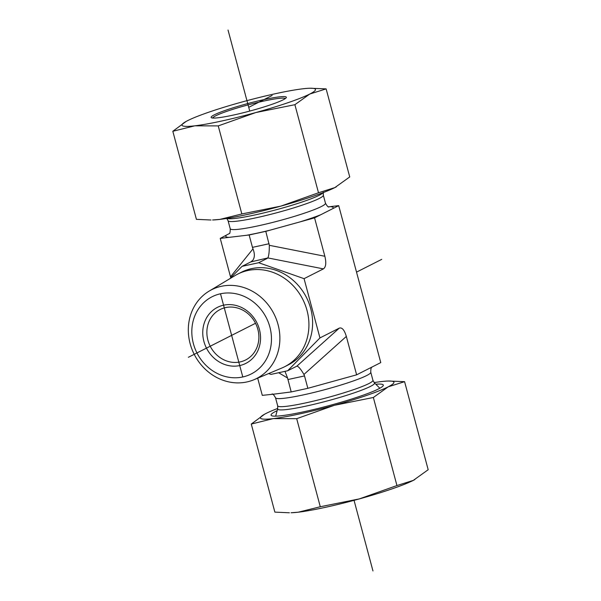 <?xml version="1.0" encoding="UTF-8"?>
<svg xmlns="http://www.w3.org/2000/svg" width="601" height="601" viewBox="0 0 601 601"><rect width="100%" height="100%" fill="white"/><g stroke="black" fill="none" stroke-linecap="round" stroke-linejoin="round"><path stroke-width="0.9" d="M207.908 340.189A28.262 25.4 63.1 0 1 220.101 309.538A28.262 25.4 63.1 0 1 255.53 323.278A28.262 25.4 63.1 0 1 245.644 359.969A28.262 25.4 63.1 0 1 207.908 340.189M203.904 341.413A31.402 28.217 -116.9 0 0 252.525 358.496A31.402 28.217 -116.9 0 0 238.514 306.217A31.402 28.217 -116.9 0 0 203.904 341.413M220.499 293.776A43.28 38.892 63.1 0 1 270.33 348.963A43.28 38.892 63.1 0 1 204.107 363.38A43.28 38.892 63.1 0 1 220.499 293.776L242.789 376.97M221.288 286.309A49.755 44.714 -116.9 0 0 209.11 291.124A49.755 44.714 -116.9 0 0 194.213 354.327A49.755 44.714 -116.9 0 0 253.983 379.719A49.755 44.714 -116.9 0 0 276.851 320.641A49.755 44.714 -116.9 0 0 221.288 286.309M209.11 291.124L235.081 275.558A51.919 46.653 63.1 0 1 237.695 274.109A51.919 46.653 63.1 0 1 247.785 270.525A51.919 46.653 63.1 0 1 305.188 304.79A51.919 46.653 63.1 0 1 284.611 366.745A51.919 46.653 63.1 0 1 281.899 368L253.983 379.719M229.988 278.609L242.045 266.348L258.693 262.727L304.068 278.669L319.95 337.92L287.639 370.772L270.998 374.393L268.639 373.567M237.695 274.109L241.384 272.245A51.919 46.653 63.1 0 1 251.473 268.662A51.919 46.653 63.1 0 1 308.876 302.927A51.919 46.653 63.1 0 1 288.3 364.875L284.611 366.745M257.686 378.164L262.291 395.36L274.785 394.046L291.2 391.935L307.847 388.314L356.626 374.821L380.764 362.598L338.709 205.64L314.571 217.87L265.792 231.355L249.145 234.976L220.236 238.402L229.191 233.631M304.068 278.669L323.398 268.88C325.945 267.092 326.433 262.885 324.856 256.266L314.571 217.87M319.95 337.92L339.28 328.131L296.864 366.167C298.457 366.317 300.808 369.089 303.926 374.461L346.334 336.425C344.411 329.987 342.052 327.214 339.28 328.131M346.334 336.425L356.626 374.821M328.484 206.819L338.709 205.64M229.484 233.458L229.867 233.226M324.856 256.266L269.323 245.313L265.792 231.355M269.105 243.736L252.458 247.364L249.145 234.976M230.776 277.805L220.236 238.402M252.458 247.364L252.983 248.867C254.869 253.66 254.801 257.483 252.773 260.338L250.775 261.923L267.866 257.927L323.398 268.88M284.972 371.35L287.586 378.021L291.2 391.935M296.864 366.167L287.639 370.772M287.879 379.554L304.527 375.933L303.926 374.461M304.527 375.933L307.847 388.314M269.323 245.313C269.338 251.631 268.85 255.831 267.866 257.927M258.693 262.727L267.422 258.302M242.045 266.348L250.775 261.923M414.855 479.568A69.092 6.904 165 0 1 414.81 479.598A69.092 6.904 165 0 1 413.3 480.394A69.092 6.904 165 0 1 359.353 498.898A69.092 6.904 165 0 1 298.314 512.187A69.092 6.904 165 0 1 291.049 512.758L298.314 512.187L320.288 506.748L359.353 498.898L396.945 485.548L413.3 480.394L428.182 469.727L404.586 381.665L388.231 386.819A69.092 6.904 -15 0 0 388.396 381.026A69.092 6.904 -15 0 0 381.132 381.597A69.092 6.904 -15 0 0 374.153 382.582M375.783 384.219A58.102 5.8 165 0 1 382.717 386.27A58.102 5.8 165 0 1 328.694 405.713A58.102 5.8 165 0 1 272.185 415.892A58.102 5.8 165 0 1 275.867 411.279A58.102 5.8 165 0 1 277.166 410.641M277.76 408.41A69.092 6.904 -15 0 0 266.153 413.398A69.092 6.904 -15 0 0 264.643 414.194A69.092 6.904 -15 0 0 273.245 418.619L251.271 424.058L274.867 512.12L289.434 512.788M251.271 424.058L264.598 414.217M388.396 381.026L404.586 381.665M388.231 386.819L373.349 397.486L334.284 405.329A69.092 6.904 -15 0 0 388.231 386.819M334.284 405.329L296.691 418.679L273.245 418.619A69.092 6.904 -15 0 0 334.284 405.329M373.349 397.486L396.945 485.548M296.691 418.679L320.288 506.748M212.671 118.029A37.69 3.764 165 0 1 248.085 104.89A37.69 3.764 165 0 1 285.325 98.564M252.736 110.261A38.945 3.891 -15 0 0 286.264 97.67A38.945 3.891 -15 0 0 247.732 103.567A38.945 3.891 -15 0 0 211.409 117.728A38.945 3.891 -15 0 0 252.736 110.261M187.7 120.606A69.092 6.904 -15 0 0 186.19 121.402A69.092 6.904 -15 0 0 194.792 125.827A69.092 6.904 -15 0 0 255.831 112.545A69.092 6.904 -15 0 0 309.778 94.034A69.092 6.904 -15 0 0 309.951 88.242A69.092 6.904 -15 0 0 302.686 88.813A69.092 6.904 -15 0 0 241.647 102.102A69.092 6.904 -15 0 0 187.7 120.606M309.951 88.242L326.133 88.88L309.778 94.034L294.896 104.694L255.831 112.545L218.238 125.894L194.792 125.827L172.818 131.273L186.145 121.432M318.492 192.763L334.847 187.602A69.092 6.904 165 0 1 280.9 206.113L318.492 192.763L294.896 104.694M336.402 186.783A69.092 6.904 165 0 1 336.357 186.806A69.092 6.904 165 0 1 334.847 187.602L349.729 176.942L326.133 88.88M219.868 219.403A69.092 6.904 165 0 1 212.604 219.974L219.868 219.403L241.835 213.956L280.9 206.113A69.092 6.904 165 0 1 219.868 219.403M172.818 131.273L196.414 219.335L210.981 220.004M241.835 213.956L218.238 125.894M372.966 570.95L354.049 500.348M249.746 111.08L228.034 30.05M248.739 107.324L272.163 95.454M188.368 357.295L255.53 323.278M356.521 272.125L381.718 259.362M277.677 405.818A49.305 4.928 -15 0 0 326.576 397.817A49.305 4.928 -15 0 0 372.928 380.298L374.393 382.837A50.146 5.011 -15 0 1 327.402 400.912A50.146 5.011 -15 0 1 277.677 408.755L277.677 405.818L275.521 397.779A49.305 4.928 -15 0 0 324.42 389.771A49.305 4.928 -15 0 0 370.772 372.252C370.742 368.954 371.125 367.294 371.914 367.256L371.14 367.782M320.573 214.82A55.585 5.552 165 0 1 299.824 221.942M270.082 230.168A55.585 5.552 165 0 1 246.598 235.276M228.973 237.365A55.585 5.552 165 0 1 226.246 235.359M323.323 192.245L323.323 195.182L325.479 203.221A49.305 4.928 165 0 1 279.127 220.74A49.305 4.928 165 0 1 230.228 228.748C230.266 232.024 229.882 233.691 229.086 233.744M329.972 206.676A55.585 5.552 165 0 1 332.699 208.682M323.323 195.182A49.305 4.928 165 0 1 276.971 212.701A49.305 4.928 165 0 1 228.072 220.702L230.228 228.748M323.128 192.636A50.146 5.011 165 0 1 276.19 209.764A50.146 5.011 165 0 1 226.975 218.396M230.529 276.798L252.983 248.867M278.646 372.725L287.586 378.021M275.521 397.779C273.898 394.91 272.734 393.655 272.028 394.023M372.928 380.298L370.772 372.252M277.677 408.755L275.671 416.147M374.393 382.837L379.832 388.238M325.479 203.221C327.102 206.09 328.266 207.345 328.972 206.977L328.972 206.977M226.607 218.163L228.072 220.702"/></g></svg>
